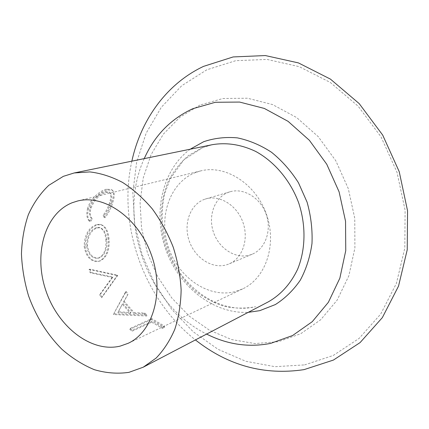 <?xml version="1.0" encoding="UTF-8"?>
<svg xmlns="http://www.w3.org/2000/svg" width="429" height="429" viewBox="0 0 429 429"><rect width="100%" height="100%" fill="white"/><g stroke="black" fill="none" stroke-linecap="round" stroke-linejoin="round"><path stroke-width="0.32" stroke-dasharray="2.15 1.61" d="M304.601 364.902L333.188 355.491L359.121 338.395L380.721 314.039L396.401 283.408L404.815 248.096L405.105 210.231L397.013 172.286L381.006 136.84L358.204 106.253L330.282 82.443L299.217 66.651L267.058 59.433L235.725 60.687L206.858 69.777L181.74 85.709L161.315 107.271L146.176 133.151L136.653 162.044L132.851 192.675L134.711 223.841L142.042 254.402L154.531 283.258L171.75 309.373L193.168 331.73L218.104 349.34L245.715 361.272L274.962 366.682L304.601 364.902M199.962 105.067L179.869 117.23L163.385 134.105L151.062 154.692L143.243 177.933L140.079 202.772L141.554 228.174L147.533 253.148L157.743 276.732L171.82 298.01L189.269 316.119L209.475 330.223L231.687 339.586L255.014 343.57L278.416 341.699L300.734 333.73L320.72 319.734L337.14 300.139L348.841 275.799L354.906 247.973L354.756 218.291L348.278 188.594L335.816 160.784L318.211 136.62L296.648 117.551L272.565 104.579L247.485 98.22L222.855 98.504L199.962 105.067M204.622 199.281C190.256 204.295 183.317 223.547 189.098 240.572C194.669 257.663 211.813 269.139 226.399 264.865L228.952 263.958C242.401 258.505 249.088 239.382 242.932 222.345C236.947 205.244 219.686 194.637 205.818 198.9L204.622 199.281M228.839 192.165C214.763 197.056 207.834 215.621 213.379 231.971C218.72 248.391 235.424 259.309 249.699 255.083L252.204 254.199C265.369 248.847 272.002 230.427 266.103 214.103C260.371 197.721 243.597 187.623 230.008 191.79L228.839 192.165M195.715 172.458C169.857 182.293 158.145 216.956 168.415 247.206C178.341 277.568 208.564 298.638 235.274 291.597L242.685 288.883C265.808 278.287 277.29 244.417 266.334 214.023C255.636 183.532 225.348 164.516 200.729 170.903L195.715 172.458M130.116 328.448L132.534 330.158L151.984 321.241L162.575 327.247L164.704 326.233L151.759 318.613L130.116 328.448L129.767 329.418L132.218 331.15L132.534 330.158M114.184 313.814L147.142 315.084L144.702 313.025L134.272 312.693L124.142 301.228L128.03 294.219L126.174 291.441L113.889 313.481L114.184 313.814L113.637 314.586L146.734 315.98L147.142 315.084M89.951 269.197L90.953 272.474L112.924 277.054L100.391 294.219L102.091 297.163L117.643 275.552L117.466 275.15L89.951 269.197L89.103 269.401L90.117 272.721L112.146 277.44L112.924 277.054M85.055 246.428C86.856 256.746 91.49 261.685 98.96 261.245L100.241 260.902C106.864 257.497 109.792 250.279 109.036 239.253C108.398 231.161 105.765 226.303 101.147 224.689L97.345 224.893C89.532 227.879 85.435 235.06 85.055 246.428L84.154 246.343C85.977 256.81 90.632 261.824 98.112 261.39L99.383 261.052C106.001 257.636 108.918 250.348 108.146 239.184L109.036 239.253M92.273 218.833C90.128 216.382 89.715 212.816 91.023 208.129C94.359 199.78 99.383 194.546 106.102 192.428L109.953 192.648C112.023 194.369 112.183 197.908 110.43 203.276C109.105 207.738 106.977 211.846 104.043 215.599L104.987 217.793C108.542 213.283 111.116 208.253 112.709 202.703C114.393 197.672 114.672 193.951 113.551 191.538L112.36 190.267L107.25 189.972C100.842 191.184 90.771 199.994 88.54 208.939C86.964 214.698 87.613 218.994 90.481 221.831L92.273 218.833L91.372 218.425C89.232 215.926 88.824 212.307 90.154 207.566L91.023 208.129M144.23 158.623C116.404 219.037 146.9 304.799 206.628 334.078M131.853 161.154C117.433 225.338 143.72 299.26 195.431 339.929M90.154 207.566C93.522 199.104 98.568 193.811 105.298 191.693L106.102 192.428M105.298 191.693L109.116 191.924C111.202 193.667 111.352 197.27 109.572 202.729L110.43 203.276M109.572 202.729C108.231 207.25 106.092 211.406 103.153 215.197L104.043 215.599M103.153 215.197L104.091 217.428L104.987 217.793M104.091 217.428C107.658 212.875 110.242 207.786 111.851 202.161L112.709 202.703M111.851 202.161C113.551 197.067 113.851 193.291 112.747 190.83L113.551 191.538M112.747 190.83L111.529 189.511L106.462 189.205L107.25 189.972M106.462 189.205C100.048 190.406 89.929 199.303 87.666 208.376L88.54 208.939M87.666 208.376C86.073 214.2 86.712 218.559 89.575 221.455L90.481 221.831M89.575 221.455L91.372 218.425M99.383 261.052L100.241 260.902M108.146 239.184C107.497 230.958 104.848 226.024 100.209 224.388L96.445 224.592L97.345 224.893M96.445 224.592C88.621 227.584 84.524 234.835 84.154 246.343M105.866 239.763C106.542 249.018 104.134 255.083 98.654 257.958L97.544 258.237C91.64 258.322 87.988 254.156 86.578 245.747C86.722 236.293 89.934 230.26 96.219 227.66L99.094 227.461C103.035 228.796 105.293 232.899 105.866 239.763L106.762 239.838C107.422 248.976 105.003 254.976 99.523 257.845L98.654 257.958M99.523 257.845L98.397 258.129C92.508 258.22 88.873 254.118 87.478 245.833C87.634 236.486 90.851 230.518 97.126 227.922L100.027 227.724C103.952 229.038 106.194 233.076 106.762 239.838M97.126 227.922L96.219 227.66M87.478 245.833L86.578 245.747M90.117 272.721L90.953 272.474M112.146 277.44L99.673 294.739L100.391 294.219M99.673 294.739L101.394 297.726L102.091 297.163M101.394 297.726L116.87 275.938L117.643 275.552M117.466 275.15L116.693 275.525L116.87 275.938M116.693 275.525L89.103 269.401M144.702 313.025L144.267 313.889L146.734 315.98M144.267 313.889L133.789 313.524L134.272 312.693M124.142 301.228L123.536 301.909L133.789 313.524M123.536 301.909L128.03 294.219M126.174 291.441L125.509 292.031L127.386 294.841M125.509 292.031L113.889 313.481M113.342 314.253L113.637 314.586M130.427 313.358L117.862 312.537L122.319 304.166L130.427 313.358L130.925 312.543L118.409 311.77L117.862 312.537M118.409 311.77L122.319 304.166M122.914 303.464L130.925 312.543M132.218 331.15L151.662 322.206L151.984 321.241M151.662 322.206L162.393 328.303L162.575 327.247M162.393 328.303L164.522 327.284L164.704 326.233M151.759 318.613L151.41 319.557L164.522 327.284M151.41 319.557L129.767 329.418M190.203 149.212C162.049 169.916 152.719 212.945 165.878 249.748C178.909 286.593 213.315 314.066 248.219 312.344M202.386 147.667L188.771 155.346C180.711 162.189 174.077 170.436 168.876 180.094C159.797 200.279 158.918 224.801 166.05 247.528C172.286 264.613 181.917 279.016 194.932 290.728C203.952 297.651 213.615 302.82 223.927 306.226C234.427 308.51 244.846 308.703 255.191 306.815L255.523 306.687C223.15 314.575 186.615 292.015 170.865 256.773C162.076 235.832 160.012 214.843 164.672 193.811L170.147 178.839L183.757 159.904L202.644 147.592L212.366 144.675L202.386 147.667M200.729 170.903L77.547 201.024M242.685 288.883L128.148 343.302M230.008 191.79L205.818 198.9M252.204 254.199L228.952 263.958M109.953 192.648L109.116 191.924M112.36 190.267L111.529 189.511M101.147 224.689L100.209 224.388M98.96 261.245L98.112 261.39M100.027 227.724L99.094 227.461M98.391 258.129L97.544 258.237"/><path stroke-width="0.64" d="M195.431 339.929C228.056 365.647 264.253 375.552 304.011 369.637L333.392 360.081L360.076 342.605L382.341 317.621L398.52 286.138L407.228 249.791L407.55 210.773L399.217 171.654L382.706 135.108L359.196 103.598L330.41 79.102L298.423 62.902L265.342 55.555L233.162 56.939L203.555 66.372C166.28 83.95 140.771 120.227 131.853 161.154M72.158 202.74C44.477 213.798 33.521 254.424 45.828 290.481C57.776 326.657 91.152 353.04 120.125 346.133L128.148 343.302C153.126 331.966 164.715 291.918 151.394 254.896C138.347 217.782 104.075 194.042 77.547 201.024L72.158 202.74M206.628 334.078C227.332 344.546 248.659 347.651 270.608 343.398L292.583 335.532L312.253 321.686L328.378 302.289L339.848 278.196L345.753 250.649L345.543 221.251L339.092 191.827L326.764 164.259L309.368 140.288L288.09 121.348L264.334 108.435L239.602 102.064L215.32 102.279L192.76 108.719C170.694 118.967 154.515 135.602 144.23 158.623M128.904 372.361L143.248 367.192L156.086 358.097C163.728 350.182 169.975 340.556 174.828 329.236C178.732 317.101 180.834 304.005 181.135 289.945C180.341 275.611 177.697 261.341 173.209 247.136C167.723 233.29 160.762 220.56 152.327 208.939C143.216 198.23 133.317 189.398 122.63 182.454C111.717 176.737 100.799 173.225 89.87 171.911L74.179 172.962L63.326 176.346L48.767 185.344C40.294 193.441 33.478 203.255 28.314 214.779C24.18 227.032 21.895 240.095 21.45 253.979C22.061 268.061 24.437 282.051 28.582 295.946C36.143 316.736 47.265 334.529 61.953 349.319C72.093 358.156 82.894 364.945 94.359 369.691C106.001 373.096 117.514 373.986 128.904 372.361M248.219 312.344L259.749 310.66L275.343 304.569C285.028 298.423 293.339 290.299 300.284 280.196C306.215 269.122 310.119 256.869 311.99 243.441C312.575 229.644 310.934 215.867 307.073 202.113L298.455 182.749C290.894 170.822 281.912 160.655 271.503 152.257C260.553 145.109 249.163 140.315 237.344 137.865C225.584 136.819 214.371 138.095 203.7 141.699L190.203 149.212M143.248 367.192L268.27 301.871C280.872 294.691 290.647 283.842 297.592 269.315C305.689 249.517 306.167 225.134 298.573 202.558C290.208 180.25 274.442 161.647 255.657 151.41C241.103 144.525 226.673 142.283 212.366 144.675L74.179 172.962"/></g></svg>
